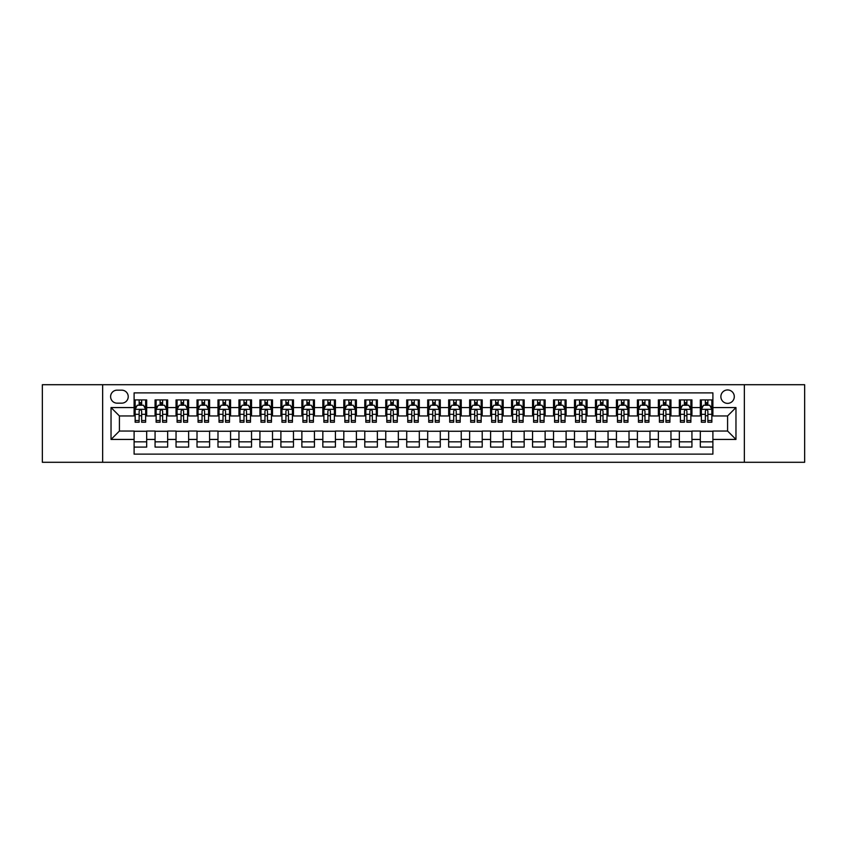 <?xml version="1.0" encoding="UTF-8"?>
<svg xmlns="http://www.w3.org/2000/svg" width="847" height="847" viewBox="0 0 847 847"><rect width="100%" height="100%" fill="white"/><g stroke="black" fill="none" stroke-linecap="round" stroke-linejoin="round"><path stroke-width="1.27" d="M727.584 389.948A6.712 6.712 0 0 0 720.871 396.661A6.712 6.712 0 0 0 727.584 403.363A6.712 6.712 0 0 0 734.296 396.661A6.712 6.712 0 0 0 727.584 389.948M744.354 462.293L804.65 462.293L804.65 384.707L744.354 384.707L744.354 462.293L102.646 462.293L102.646 384.707L42.35 384.707L42.35 462.293L102.646 462.293M712.899 399.911L700.321 399.911L700.321 407.566L691.935 407.566L691.935 415.951L700.321 415.951L700.321 407.566M691.935 407.566L691.935 399.911L679.347 399.911L679.347 407.566L670.962 407.566L670.962 415.951L679.347 415.951L679.347 407.566M670.962 407.566L670.962 399.911L658.373 399.911L658.373 407.566L649.988 407.566L649.988 415.951L658.373 415.951L658.373 407.566M649.988 407.566L649.988 399.911L637.41 399.911L637.41 407.566L629.014 407.566L629.014 415.951L637.41 415.951L637.41 407.566M629.014 407.566L629.014 399.911L616.436 399.911L616.436 407.566L608.051 407.566L608.051 415.951L616.436 415.951L616.436 407.566M608.051 407.566L608.051 399.911L595.462 399.911L595.462 407.566L587.077 407.566L587.077 415.951L595.462 415.951L595.462 407.566M587.077 407.566L587.077 399.911L574.488 399.911L574.488 407.566L566.103 407.566L566.103 415.951L574.488 415.951L574.488 407.566M566.103 407.566L566.103 399.911L553.525 399.911L553.525 407.566L545.129 407.566L545.129 415.951L553.525 415.951L553.525 407.566M545.129 407.566L545.129 399.911L532.551 399.911L532.551 407.566L524.166 407.566L524.166 415.951L532.551 415.951L532.551 407.566M524.166 407.566L524.166 399.911L511.577 399.911L511.577 407.566L503.192 407.566L503.192 415.951L511.577 415.951L511.577 407.566M503.192 407.566L503.192 399.911L490.604 399.911L490.604 407.566L482.218 407.566L482.218 415.951L490.604 415.951L490.604 407.566M482.218 407.566L482.218 399.911L469.64 399.911L469.64 407.566L461.244 407.566L461.244 415.951L469.64 415.951L469.64 407.566M461.244 407.566L461.244 399.911L448.666 399.911L448.666 407.566L440.281 407.566L440.281 415.951L448.666 415.951L448.666 407.566M440.281 407.566L440.281 399.911L427.693 399.911L427.693 407.566L419.307 407.566L419.307 415.951L427.693 415.951L427.693 407.566M419.307 407.566L419.307 399.911L406.719 399.911L406.719 407.566L398.334 407.566L398.334 415.951L406.719 415.951L406.719 407.566M398.334 407.566L398.334 399.911L385.756 399.911L385.756 407.566L377.36 407.566L377.36 415.951L385.756 415.951L385.756 407.566M377.36 407.566L377.36 399.911L364.782 399.911L364.782 407.566L356.396 407.566L356.396 415.951L364.782 415.951L364.782 407.566M356.396 407.566L356.396 399.911L343.808 399.911L343.808 407.566L335.423 407.566L335.423 415.951L343.808 415.951L343.808 407.566M335.423 407.566L335.423 399.911L322.834 399.911L322.834 407.566L314.449 407.566L314.449 415.951L322.834 415.951L322.834 407.566M314.449 407.566L314.449 399.911L301.871 399.911L301.871 407.566L293.475 407.566L293.475 415.951L301.871 415.951L301.871 407.566M293.475 407.566L293.475 399.911L280.897 399.911L280.897 407.566L272.512 407.566L272.512 415.951L280.897 415.951L280.897 407.566M272.512 407.566L272.512 399.911L259.923 399.911L259.923 407.566L251.538 407.566L251.538 415.951L259.923 415.951L259.923 407.566M251.538 407.566L251.538 399.911L238.949 399.911L238.949 407.566L230.564 407.566L230.564 415.951L238.949 415.951L238.949 407.566M230.564 407.566L230.564 399.911L217.986 399.911L217.986 407.566L209.59 407.566L209.59 415.951L217.986 415.951L217.986 407.566M209.59 407.566L209.59 399.911L197.012 399.911L197.012 407.566L188.627 407.566L188.627 415.951L197.012 415.951L197.012 407.566M188.627 407.566L188.627 399.911L176.038 399.911L176.038 407.566L167.653 407.566L167.653 415.951L176.038 415.951L176.038 407.566M167.653 407.566L167.653 399.911L155.065 399.911L155.065 415.951L146.679 415.951L146.679 399.911L134.101 399.911M134.101 447.089L146.679 447.089L146.679 431.049L155.065 431.049L155.065 447.089L167.653 447.089L167.653 431.049L176.038 431.049L176.038 439.434L167.653 439.434M176.038 439.434L176.038 447.089L188.627 447.089L188.627 431.049L197.012 431.049L197.012 439.434L188.627 439.434M197.012 439.434L197.012 447.089L209.59 447.089L209.59 431.049L217.986 431.049L217.986 439.434L209.59 439.434M217.986 439.434L217.986 447.089L230.564 447.089L230.564 431.049L238.949 431.049L238.949 439.434L230.564 439.434M238.949 439.434L238.949 447.089L251.538 447.089L251.538 431.049L259.923 431.049L259.923 439.434L251.538 439.434M259.923 439.434L259.923 447.089L272.512 447.089L272.512 431.049L280.897 431.049L280.897 439.434L272.512 439.434M280.897 439.434L280.897 447.089L293.475 447.089L293.475 431.049L301.871 431.049L301.871 439.434L293.475 439.434M301.871 439.434L301.871 447.089L314.449 447.089L314.449 431.049L322.834 431.049L322.834 439.434L314.449 439.434M322.834 439.434L322.834 447.089L335.423 447.089L335.423 431.049L343.808 431.049L343.808 439.434L335.423 439.434M343.808 439.434L343.808 447.089L356.396 447.089L356.396 431.049L364.782 431.049L364.782 439.434L356.396 439.434M364.782 439.434L364.782 447.089L377.36 447.089L377.36 431.049L385.756 431.049L385.756 439.434L377.36 439.434M385.756 439.434L385.756 447.089L398.334 447.089L398.334 431.049L406.719 431.049L406.719 439.434L398.334 439.434M406.719 439.434L406.719 447.089L419.307 447.089L419.307 431.049L427.693 431.049L427.693 439.434L419.307 439.434M427.693 439.434L427.693 447.089L440.281 447.089L440.281 431.049L448.666 431.049L448.666 439.434L440.281 439.434M448.666 439.434L448.666 447.089L461.244 447.089L461.244 431.049L469.64 431.049L469.64 439.434L461.244 439.434M469.64 439.434L469.64 447.089L482.218 447.089L482.218 431.049L490.604 431.049L490.604 439.434L482.218 439.434M490.604 439.434L490.604 447.089L503.192 447.089L503.192 431.049L511.577 431.049L511.577 439.434L503.192 439.434M511.577 439.434L511.577 447.089L524.166 447.089L524.166 431.049L532.551 431.049L532.551 439.434L524.166 439.434M532.551 439.434L532.551 447.089L545.129 447.089L545.129 431.049L553.525 431.049L553.525 439.434L545.129 439.434M553.525 439.434L553.525 447.089L566.103 447.089L566.103 431.049L574.488 431.049L574.488 439.434L566.103 439.434M574.488 439.434L574.488 447.089L587.077 447.089L587.077 431.049L595.462 431.049L595.462 439.434L587.077 439.434M595.462 439.434L595.462 447.089L608.051 447.089L608.051 431.049L616.436 431.049L616.436 439.434L608.051 439.434M616.436 439.434L616.436 447.089L629.014 447.089L629.014 431.049L637.41 431.049L637.41 439.434L629.014 439.434M637.41 439.434L637.41 447.089L649.988 447.089L649.988 431.049L658.373 431.049L658.373 439.434L649.988 439.434M658.373 439.434L658.373 447.089L670.962 447.089L670.962 431.049L679.347 431.049L679.347 439.434L670.962 439.434M679.347 439.434L679.347 447.089L691.935 447.089L691.935 431.049L700.321 431.049L700.321 439.434L691.935 439.434M117.108 403.161L121.724 403.161A6.501 6.501 0 0 0 128.225 396.661A6.501 6.501 0 0 0 121.724 390.16L117.108 390.16A6.501 6.501 0 0 0 110.608 396.661A6.501 6.501 0 0 0 117.108 403.161M744.354 384.707L102.646 384.707M712.899 407.566L712.899 392.881L134.101 392.881L134.101 415.951L119.416 415.951L119.416 431.049L134.101 431.049L134.101 454.119L712.899 454.119L712.899 431.049L727.584 431.049L727.584 415.951L712.899 415.951L712.899 407.566L735.969 407.566L735.969 439.434L712.899 439.434M134.101 439.434L111.031 439.434L111.031 407.566L134.101 407.566M700.321 439.434L700.321 447.089L712.899 447.089M134.101 405.152L135.149 405.152M139.13 405.152L141.65 405.152M145.631 405.152L146.679 405.152M134.101 415.739L135.149 415.739M139.13 415.739L141.65 415.739M145.631 415.739L146.679 415.739M134.101 431.261L146.679 431.261M134.101 441.848L146.679 441.848M155.065 415.739L156.123 415.739M160.104 415.739L162.624 415.739M166.605 415.739L167.653 415.739M155.065 405.152L156.123 405.152M160.104 405.152L162.624 405.152M166.605 405.152L167.653 405.152M155.065 431.261L167.653 431.261M155.065 441.848L167.653 441.848M176.038 431.261L188.627 431.261M176.038 441.848L188.627 441.848M176.038 405.152L177.087 405.152M181.078 405.152L183.587 405.152M187.579 405.152L188.627 405.152M176.038 415.739L177.087 415.739M181.078 415.739L183.587 415.739M187.579 415.739L188.627 415.739M197.012 431.261L209.59 431.261M197.012 441.848L209.59 441.848M197.012 405.152L198.06 405.152M202.041 405.152L204.561 405.152M208.542 405.152L209.59 405.152M197.012 415.739L198.06 415.739M202.041 415.739L204.561 415.739M208.542 415.739L209.59 415.739M217.986 431.261L230.564 431.261M217.986 441.848L230.564 441.848M217.986 405.152L219.034 405.152M223.015 405.152L225.535 405.152M229.516 405.152L230.564 405.152M217.986 415.739L219.034 415.739M223.015 415.739L225.535 415.739M229.516 415.739L230.564 415.739M238.949 431.261L251.538 431.261M238.949 441.848L251.538 441.848M238.949 405.152L240.008 405.152M243.989 405.152L246.509 405.152M250.49 405.152L251.538 405.152M238.949 415.739L240.008 415.739M243.989 415.739L246.509 415.739M250.49 415.739L251.538 415.739M259.923 431.261L272.512 431.261M259.923 441.848L272.512 441.848M259.923 405.152L260.971 405.152M264.963 405.152L267.472 405.152M271.464 405.152L272.512 405.152M259.923 415.739L260.971 415.739M264.963 415.739L267.472 415.739M271.464 415.739L272.512 415.739M280.897 431.261L293.475 431.261M280.897 441.848L293.475 441.848M280.897 405.152L281.945 405.152M285.926 405.152L288.446 405.152M292.427 405.152L293.475 405.152M280.897 415.739L281.945 415.739M285.926 415.739L288.446 415.739M292.427 415.739L293.475 415.739M301.871 431.261L314.449 431.261M301.871 441.848L314.449 441.848M301.871 405.152L302.919 405.152M306.9 405.152L309.42 405.152M313.401 405.152L314.449 405.152M301.871 415.739L302.919 415.739M306.9 415.739L309.42 415.739M313.401 415.739L314.449 415.739M322.834 431.261L335.423 431.261M322.834 441.848L335.423 441.848M322.834 405.152L323.882 405.152M327.874 405.152L330.394 405.152M334.374 405.152L335.423 405.152M322.834 415.739L323.882 415.739M327.874 415.739L330.394 415.739M334.374 415.739L335.423 415.739M343.808 431.261L356.396 431.261M343.808 441.848L356.396 441.848M343.808 405.152L344.856 405.152M348.848 405.152L351.357 405.152M355.348 405.152L356.396 405.152M343.808 415.739L344.856 415.739M348.848 415.739L351.357 415.739M355.348 415.739L356.396 415.739M364.782 431.261L377.36 431.261M364.782 441.848L377.36 441.848M364.782 405.152L365.83 405.152M369.811 405.152L372.331 405.152M376.312 405.152L377.36 405.152M364.782 415.739L365.83 415.739M369.811 415.739L372.331 415.739M376.312 415.739L377.36 415.739M385.756 431.261L398.334 431.261M385.756 441.848L398.334 441.848M385.756 405.152L386.804 405.152M390.785 405.152L393.304 405.152M397.285 405.152L398.334 405.152M385.756 415.739L386.804 415.739M390.785 415.739L393.304 415.739M397.285 415.739L398.334 415.739M406.719 431.261L419.307 431.261M406.719 441.848L419.307 441.848M406.719 405.152L407.767 405.152M411.758 405.152L414.268 405.152M418.259 405.152L419.307 405.152M406.719 415.739L407.767 415.739M411.758 415.739L414.268 415.739M418.259 415.739L419.307 415.739M427.693 431.261L440.281 431.261M427.693 441.848L440.281 441.848M427.693 405.152L428.741 405.152M432.732 405.152L435.242 405.152M439.233 405.152L440.281 405.152M427.693 415.739L428.741 415.739M432.732 415.739L435.242 415.739M439.233 415.739L440.281 415.739M448.666 431.261L461.244 431.261M448.666 441.848L461.244 441.848M448.666 405.152L449.715 405.152M453.696 405.152L456.215 405.152M460.196 405.152L461.244 405.152M448.666 415.739L449.715 415.739M453.696 415.739L456.215 415.739M460.196 415.739L461.244 415.739M469.64 431.261L482.218 431.261M469.64 441.848L482.218 441.848M469.64 405.152L470.688 405.152M474.669 405.152L477.189 405.152M481.17 405.152L482.218 405.152M469.64 415.739L470.688 415.739M474.669 415.739L477.189 415.739M481.17 415.739L482.218 415.739M490.604 431.261L503.192 431.261M490.604 441.848L503.192 441.848M490.604 405.152L491.652 405.152M495.643 405.152L498.152 405.152M502.144 405.152L503.192 405.152M490.604 415.739L491.652 415.739M495.643 415.739L498.152 415.739M502.144 415.739L503.192 415.739M511.577 431.261L524.166 431.261M511.577 441.848L524.166 441.848M511.577 405.152L512.626 405.152M516.606 405.152L519.126 405.152M523.118 405.152L524.166 405.152M511.577 415.739L512.626 415.739M516.606 415.739L519.126 415.739M523.118 415.739L524.166 415.739M532.551 431.261L545.129 431.261M532.551 441.848L545.129 441.848M532.551 405.152L533.599 405.152M537.58 405.152L540.1 405.152M544.081 405.152L545.129 405.152M532.551 415.739L533.599 415.739M537.58 415.739L540.1 415.739M544.081 415.739L545.129 415.739M553.525 431.261L566.103 431.261M553.525 441.848L566.103 441.848M553.525 405.152L554.573 405.152M558.554 405.152L561.074 405.152M565.055 405.152L566.103 405.152M553.525 415.739L554.573 415.739M558.554 415.739L561.074 415.739M565.055 415.739L566.103 415.739M574.488 431.261L587.077 431.261M574.488 441.848L587.077 441.848M574.488 405.152L575.537 405.152M579.528 405.152L582.037 405.152M586.029 405.152L587.077 405.152M574.488 415.739L575.537 415.739M579.528 415.739L582.037 415.739M586.029 415.739L587.077 415.739M595.462 431.261L608.051 431.261M595.462 441.848L608.051 441.848M595.462 405.152L596.51 405.152M600.491 405.152L603.011 405.152M606.992 405.152L608.051 405.152M595.462 415.739L596.51 415.739M600.491 415.739L603.011 415.739M606.992 415.739L608.051 415.739M616.436 431.261L629.014 431.261M616.436 441.848L629.014 441.848M616.436 405.152L617.484 405.152M621.465 405.152L623.985 405.152M627.966 405.152L629.014 405.152M616.436 415.739L617.484 415.739M621.465 415.739L623.985 415.739M627.966 415.739L629.014 415.739M637.41 431.261L649.988 431.261M637.41 441.848L649.988 441.848M637.41 405.152L638.458 405.152M642.439 405.152L644.959 405.152M648.94 405.152L649.988 405.152M637.41 415.739L638.458 415.739M642.439 415.739L644.959 415.739M648.94 415.739L649.988 415.739M658.373 431.261L670.962 431.261M658.373 441.848L670.962 441.848M658.373 405.152L659.421 405.152M663.413 405.152L665.922 405.152M669.913 405.152L670.962 405.152M658.373 415.739L659.421 415.739M663.413 415.739L665.922 415.739M669.913 415.739L670.962 415.739M679.347 431.261L691.935 431.261M679.347 441.848L691.935 441.848M679.347 405.152L680.395 405.152M684.376 405.152L686.896 405.152M690.877 405.152L691.935 405.152M679.347 415.739L680.395 415.739M684.376 415.739L686.896 415.739M690.877 415.739L691.935 415.739M700.321 431.261L712.899 431.261M700.321 441.848L712.899 441.848M700.321 405.152L701.369 405.152M705.35 405.152L707.87 405.152M711.851 405.152L712.899 405.152M700.321 415.739L701.369 415.739M705.35 415.739L707.87 415.739M711.851 415.739L712.899 415.739M119.416 415.951L111.031 407.566M119.416 431.049L111.031 439.434M735.969 407.566L727.584 415.951M735.969 439.434L727.584 431.049M141.65 402.632L139.13 402.632M145.631 420.536L141.65 420.536L141.65 422.24L145.631 422.24L145.631 409.45L143.535 405.258L137.246 405.258L135.149 409.45L135.149 422.24L139.13 422.24L139.13 420.536L135.149 420.536M135.149 409.45L135.149 399.911M145.631 409.45L145.631 399.911M139.13 405.258L139.13 399.911M141.65 399.911L141.65 405.258M141.65 420.536L141.65 411.017C140.814 409.408 139.967 409.408 139.13 411.017L139.13 420.536M162.624 402.632L160.104 402.632M166.605 420.536L162.624 420.536L162.624 422.24L166.605 422.24L166.605 409.45L164.509 405.258L158.22 405.258L156.123 409.45L156.123 422.24L160.104 422.24L160.104 420.536L156.123 420.536M156.123 409.45L156.123 399.911M166.605 409.45L166.605 399.911M160.104 405.258L160.104 399.911M162.624 399.911L162.624 405.258M162.624 420.536L162.624 411.017C161.777 409.408 160.941 409.408 160.104 411.017L160.104 420.536M183.587 402.632L181.078 402.632M187.579 420.536L183.587 420.536L183.587 422.24L187.579 422.24L187.579 409.45L185.482 405.258L179.183 405.258L177.087 409.45L177.087 422.24L181.078 422.24L181.078 420.536L177.087 420.536M177.087 409.45L177.087 399.911M187.579 409.45L187.579 399.911M181.078 405.258L181.078 399.911M183.587 399.911L183.587 405.258M183.587 420.536L183.587 411.017C182.751 409.408 181.914 409.408 181.078 411.017L181.078 420.536M204.561 402.632L202.041 402.632M208.542 420.536L204.561 420.536L204.561 422.24L208.542 422.24L208.542 409.45L206.446 405.258L200.157 405.258L198.06 409.45L198.06 422.24L202.041 422.24L202.041 420.536L198.06 420.536M198.06 409.45L198.06 399.911M208.542 409.45L208.542 399.911M202.041 405.258L202.041 399.911M204.561 399.911L204.561 405.258M204.561 420.536L204.561 411.017C203.725 409.408 202.888 409.408 202.041 411.017L202.041 420.536M225.535 402.632L223.015 402.632M229.516 420.536L225.535 420.536L225.535 422.24L229.516 422.24L229.516 409.45L227.42 405.258L221.131 405.258L219.034 409.45L219.034 422.24L223.015 422.24L223.015 420.536L219.034 420.536M219.034 409.45L219.034 399.911M229.516 409.45L229.516 399.911M223.015 405.258L223.015 399.911M225.535 399.911L225.535 405.258M225.535 420.536L225.535 411.017C224.699 409.408 223.852 409.408 223.015 411.017L223.015 420.536M246.509 402.632L243.989 402.632M250.49 420.536L246.509 420.536L246.509 422.24L250.49 422.24L250.49 409.45L248.393 405.258L242.104 405.258L240.008 409.45L240.008 422.24L243.989 422.24L243.989 420.536L240.008 420.536M240.008 409.45L240.008 399.911M250.49 409.45L250.49 399.911M243.989 405.258L243.989 399.911M246.509 399.911L246.509 405.258M246.509 420.536L246.509 411.017C245.662 409.408 244.825 409.408 243.989 411.017L243.989 420.536M267.472 402.632L264.963 402.632M271.464 420.536L267.472 420.536L267.472 422.24L271.464 422.24L271.464 409.45L269.367 405.258L263.068 405.258L260.971 409.45L260.971 422.24L264.963 422.24L264.963 420.536L260.971 420.536M260.971 409.45L260.971 399.911M271.464 409.45L271.464 399.911M264.963 405.258L264.963 399.911M267.472 399.911L267.472 405.258M267.472 420.536L267.472 411.017C266.636 409.408 265.799 409.408 264.963 411.017L264.963 420.536M288.446 402.632L285.926 402.632M292.427 420.536L288.446 420.536L288.446 422.24L292.427 422.24L292.427 409.45L290.33 405.258L284.041 405.258L281.945 409.45L281.945 422.24L285.926 422.24L285.926 420.536L281.945 420.536M281.945 409.45L281.945 399.911M292.427 409.45L292.427 399.911M285.926 405.258L285.926 399.911M288.446 399.911L288.446 405.258M288.446 420.536L288.446 411.017C287.609 409.408 286.773 409.408 285.926 411.017L285.926 420.536M309.42 402.632L306.9 402.632M313.401 420.536L309.42 420.536L309.42 422.24L313.401 422.24L313.401 409.45L311.304 405.258L305.015 405.258L302.919 409.45L302.919 422.24L306.9 422.24L306.9 420.536L302.919 420.536M302.919 409.45L302.919 399.911M313.401 409.45L313.401 399.911M306.9 405.258L306.9 399.911M309.42 399.911L309.42 405.258M309.42 420.536L309.42 411.017C308.583 409.408 307.736 409.408 306.9 411.017L306.9 420.536M330.394 402.632L327.874 402.632M334.374 420.536L330.394 420.536L330.394 422.24L334.374 422.24L334.374 409.45L332.278 405.258L325.989 405.258L323.882 409.45L323.882 422.24L327.874 422.24L327.874 420.536L323.882 420.536M323.882 409.45L323.882 399.911M334.374 409.45L334.374 399.911M327.874 405.258L327.874 399.911M330.394 399.911L330.394 405.258M330.394 420.536L330.394 411.017C329.547 409.408 328.71 409.408 327.874 411.017L327.874 420.536M351.357 402.632L348.848 402.632M355.348 420.536L351.357 420.536L351.357 422.24L355.348 422.24L355.348 409.45L353.252 405.258L346.952 405.258L344.856 409.45L344.856 422.24L348.848 422.24L348.848 420.536L344.856 420.536M344.856 409.45L344.856 399.911M355.348 409.45L355.348 399.911M348.848 405.258L348.848 399.911M351.357 399.911L351.357 405.258M351.357 420.536L351.357 411.017C350.52 409.408 349.684 409.408 348.848 411.017L348.848 420.536M372.331 402.632L369.811 402.632M376.312 420.536L372.331 420.536L372.331 422.24L376.312 422.24L376.312 409.45L374.215 405.258L367.926 405.258L365.83 409.45L365.83 422.24L369.811 422.24L369.811 420.536L365.83 420.536M365.83 409.45L365.83 399.911M376.312 409.45L376.312 399.911M369.811 405.258L369.811 399.911M372.331 399.911L372.331 405.258M372.331 420.536L372.331 411.017C371.494 409.408 370.658 409.408 369.811 411.017L369.811 420.536M393.304 402.632L390.785 402.632M397.285 420.536L393.304 420.536L393.304 422.24L397.285 422.24L397.285 409.45L395.189 405.258L388.9 405.258L386.804 409.45L386.804 422.24L390.785 422.24L390.785 420.536L386.804 420.536M386.804 409.45L386.804 399.911M397.285 409.45L397.285 399.911M390.785 405.258L390.785 399.911M393.304 399.911L393.304 405.258M393.304 420.536L393.304 411.017C392.468 409.408 391.621 409.408 390.785 411.017L390.785 420.536M414.268 402.632L411.758 402.632M418.259 420.536L414.268 420.536L414.268 422.24L418.259 422.24L418.259 409.45L416.163 405.258L409.874 405.258L407.767 409.45L407.767 422.24L411.758 422.24L411.758 420.536L407.767 420.536M407.767 409.45L407.767 399.911M418.259 409.45L418.259 399.911M411.758 405.258L411.758 399.911M414.268 399.911L414.268 405.258M414.268 420.536L414.268 411.017C413.431 409.408 412.595 409.408 411.758 411.017L411.758 420.536M435.242 402.632L432.732 402.632M439.233 420.536L435.242 420.536L435.242 422.24L439.233 422.24L439.233 409.45L437.126 405.258L430.837 405.258L428.741 409.45L428.741 422.24L432.732 422.24L432.732 420.536L428.741 420.536M428.741 409.45L428.741 399.911M439.233 409.45L439.233 399.911M432.732 405.258L432.732 399.911M435.242 399.911L435.242 405.258M435.242 420.536L435.242 411.017C434.405 409.408 433.569 409.408 432.732 411.017L432.732 420.536M456.215 402.632L453.696 402.632M460.196 420.536L456.215 420.536L456.215 422.24L460.196 422.24L460.196 409.45L458.1 405.258L451.811 405.258L449.715 409.45L449.715 422.24L453.696 422.24L453.696 420.536L449.715 420.536M449.715 409.45L449.715 399.911M460.196 409.45L460.196 399.911M453.696 405.258L453.696 399.911M456.215 399.911L456.215 405.258M456.215 420.536L456.215 411.017C455.379 409.408 454.543 409.408 453.696 411.017L453.696 420.536M477.189 402.632L474.669 402.632M481.17 420.536L477.189 420.536L477.189 422.24L481.17 422.24L481.17 409.45L479.074 405.258L472.785 405.258L470.688 409.45L470.688 422.24L474.669 422.24L474.669 420.536L470.688 420.536M470.688 409.45L470.688 399.911M481.17 409.45L481.17 399.911M474.669 405.258L474.669 399.911M477.189 399.911L477.189 405.258M477.189 420.536L477.189 411.017C476.353 409.408 475.506 409.408 474.669 411.017L474.669 420.536M498.152 402.632L495.643 402.632M502.144 420.536L498.152 420.536L498.152 422.24L502.144 422.24L502.144 409.45L500.048 405.258L493.748 405.258L491.652 409.45L491.652 422.24L495.643 422.24L495.643 420.536L491.652 420.536M491.652 409.45L491.652 399.911M502.144 409.45L502.144 399.911M495.643 405.258L495.643 399.911M498.152 399.911L498.152 405.258M498.152 420.536L498.152 411.017C497.316 409.408 496.48 409.408 495.643 411.017L495.643 420.536M519.126 402.632L516.606 402.632M523.118 420.536L519.126 420.536L519.126 422.24L523.118 422.24L523.118 409.45L521.011 405.258L514.722 405.258L512.626 409.45L512.626 422.24L516.606 422.24L516.606 420.536L512.626 420.536M512.626 409.45L512.626 399.911M523.118 409.45L523.118 399.911M516.606 405.258L516.606 399.911M519.126 399.911L519.126 405.258M519.126 420.536L519.126 411.017C518.29 409.408 517.453 409.408 516.606 411.017L516.606 420.536M540.1 402.632L537.58 402.632M544.081 420.536L540.1 420.536L540.1 422.24L544.081 422.24L544.081 409.45L541.985 405.258L535.696 405.258L533.599 409.45L533.599 422.24L537.58 422.24L537.58 420.536L533.599 420.536M533.599 409.45L533.599 399.911M544.081 409.45L544.081 399.911M537.58 405.258L537.58 399.911M540.1 399.911L540.1 405.258M540.1 420.536L540.1 411.017C539.264 409.408 538.427 409.408 537.58 411.017L537.58 420.536M561.074 402.632L558.554 402.632M565.055 420.536L561.074 420.536L561.074 422.24L565.055 422.24L565.055 409.45L562.959 405.258L556.67 405.258L554.573 409.45L554.573 422.24L558.554 422.24L558.554 420.536L554.573 420.536M554.573 409.45L554.573 399.911M565.055 409.45L565.055 399.911M558.554 405.258L558.554 399.911M561.074 399.911L561.074 405.258M561.074 420.536L561.074 411.017C560.238 409.408 559.391 409.408 558.554 411.017L558.554 420.536M582.037 402.632L579.528 402.632M586.029 420.536L582.037 420.536L582.037 422.24L586.029 422.24L586.029 409.45L583.932 405.258L577.633 405.258L575.537 409.45L575.537 422.24L579.528 422.24L579.528 420.536L575.537 420.536M575.537 409.45L575.537 399.911M586.029 409.45L586.029 399.911M579.528 405.258L579.528 399.911M582.037 399.911L582.037 405.258M582.037 420.536L582.037 411.017C581.201 409.408 580.364 409.408 579.528 411.017L579.528 420.536M603.011 402.632L600.491 402.632M606.992 420.536L603.011 420.536L603.011 422.24L606.992 422.24L606.992 409.45L604.896 405.258L598.607 405.258L596.51 409.45L596.51 422.24L600.491 422.24L600.491 420.536L596.51 420.536M596.51 409.45L596.51 399.911M606.992 409.45L606.992 399.911M600.491 405.258L600.491 399.911M603.011 399.911L603.011 405.258M603.011 420.536L603.011 411.017C602.175 409.408 601.338 409.408 600.491 411.017L600.491 420.536M623.985 402.632L621.465 402.632M627.966 420.536L623.985 420.536L623.985 422.24L627.966 422.24L627.966 409.45L625.869 405.258L619.581 405.258L617.484 409.45L617.484 422.24L621.465 422.24L621.465 420.536L617.484 420.536M617.484 409.45L617.484 399.911M627.966 409.45L627.966 399.911M621.465 405.258L621.465 399.911M623.985 399.911L623.985 405.258M623.985 420.536L623.985 411.017C623.148 409.408 622.312 409.408 621.465 411.017L621.465 420.536M644.959 402.632L642.439 402.632M648.94 420.536L644.959 420.536L644.959 422.24L648.94 422.24L648.94 409.45L646.843 405.258L640.554 405.258L638.458 409.45L638.458 422.24L642.439 422.24L642.439 420.536L638.458 420.536M638.458 409.45L638.458 399.911M648.94 409.45L648.94 399.911M642.439 405.258L642.439 399.911M644.959 399.911L644.959 405.258M644.959 420.536L644.959 411.017C644.122 409.408 643.275 409.408 642.439 411.017L642.439 420.536M665.922 402.632L663.413 402.632M669.913 420.536L665.922 420.536L665.922 422.24L669.913 422.24L669.913 409.45L667.817 405.258L661.518 405.258L659.421 409.45L659.421 422.24L663.413 422.24L663.413 420.536L659.421 420.536M659.421 409.45L659.421 399.911M669.913 409.45L669.913 399.911M663.413 405.258L663.413 399.911M665.922 399.911L665.922 405.258M665.922 420.536L665.922 411.017C665.086 409.408 664.249 409.408 663.413 411.017L663.413 420.536M686.896 402.632L684.376 402.632M690.877 420.536L686.896 420.536L686.896 422.24L690.877 422.24L690.877 409.45L688.78 405.258L682.491 405.258L680.395 409.45L680.395 422.24L684.376 422.24L684.376 420.536L680.395 420.536M680.395 409.45L680.395 399.911M690.877 409.45L690.877 399.911M684.376 405.258L684.376 399.911M686.896 399.911L686.896 405.258M686.896 420.536L686.896 411.017C686.059 409.408 685.223 409.408 684.376 411.017L684.376 420.536M707.87 402.632L705.35 402.632M711.851 420.536L707.87 420.536L707.87 422.24L711.851 422.24L711.851 409.45L709.754 405.258L703.465 405.258L701.369 409.45L701.369 422.24L705.35 422.24L705.35 420.536L701.369 420.536M701.369 409.45L701.369 399.911M711.851 409.45L711.851 399.911M705.35 405.258L705.35 399.911M707.87 399.911L707.87 405.258M707.87 420.536L707.87 411.017C707.033 409.408 706.197 409.408 705.35 411.017L705.35 420.536M155.065 439.434L146.679 439.434M155.065 407.566L146.679 407.566M145.578 409.345L135.202 409.345M135.149 406.412L136.663 406.412M144.117 406.412L145.631 406.412M139.13 414.31L135.149 414.31M145.631 414.31L141.65 414.31M141.65 403.966L139.13 403.966M166.552 409.345L156.166 409.345M156.123 406.412L157.637 406.412M165.08 406.412L166.605 406.412M160.104 414.31L156.123 414.31M166.605 414.31L162.624 414.31M162.624 403.966L160.104 403.966M187.526 409.345L177.139 409.345M177.087 406.412L178.611 406.412M186.054 406.412L187.579 406.412M181.078 414.31L177.087 414.31M187.579 414.31L183.587 414.31M183.587 403.966L181.078 403.966M208.489 409.345L198.113 409.345M198.06 406.412L199.585 406.412M207.028 406.412L208.542 406.412M202.041 414.31L198.06 414.31M208.542 414.31L204.561 414.31M204.561 403.966L202.041 403.966M229.463 409.345L219.087 409.345M219.034 406.412L220.548 406.412M228.002 406.412L229.516 406.412M223.015 414.31L219.034 414.31M229.516 414.31L225.535 414.31M225.535 403.966L223.015 403.966M250.437 409.345L240.05 409.345M240.008 406.412L241.522 406.412M248.965 406.412L250.49 406.412M243.989 414.31L240.008 414.31M250.49 414.31L246.509 414.31M246.509 403.966L243.989 403.966M271.411 409.345L261.024 409.345M260.971 406.412L262.496 406.412M269.939 406.412L271.464 406.412M264.963 414.31L260.971 414.31M271.464 414.31L267.472 414.31M267.472 403.966L264.963 403.966M292.374 409.345L281.998 409.345M281.945 406.412L283.47 406.412M290.913 406.412L292.427 406.412M285.926 414.31L281.945 414.31M292.427 414.31L288.446 414.31M288.446 403.966L285.926 403.966M313.348 409.345L302.972 409.345M302.919 406.412L304.433 406.412M311.887 406.412L313.401 406.412M306.9 414.31L302.919 414.31M313.401 414.31L309.42 414.31M309.42 403.966L306.9 403.966M334.321 409.345L323.935 409.345M323.882 406.412L325.407 406.412M332.85 406.412L334.374 406.412M327.874 414.31L323.882 414.31M334.374 414.31L330.394 414.31M330.394 403.966L327.874 403.966M355.295 409.345L344.909 409.345M344.856 406.412L346.381 406.412M353.824 406.412L355.348 406.412M348.848 414.31L344.856 414.31M355.348 414.31L351.357 414.31M351.357 403.966L348.848 403.966M376.259 409.345L365.883 409.345M365.83 406.412L367.354 406.412M374.798 406.412L376.312 406.412M369.811 414.31L365.83 414.31M376.312 414.31L372.331 414.31M372.331 403.966L369.811 403.966M397.232 409.345L386.857 409.345M386.804 406.412L388.318 406.412M395.761 406.412L397.285 406.412M390.785 414.31L386.804 414.31M397.285 414.31L393.304 414.31M393.304 403.966L390.785 403.966M418.206 409.345L407.82 409.345M407.767 406.412L409.292 406.412M416.735 406.412L418.259 406.412M411.758 414.31L407.767 414.31M418.259 414.31L414.268 414.31M414.268 403.966L411.758 403.966M439.18 409.345L428.794 409.345M428.741 406.412L430.265 406.412M437.708 406.412L439.233 406.412M432.732 414.31L428.741 414.31M439.233 414.31L435.242 414.31M435.242 403.966L432.732 403.966M460.143 409.345L449.768 409.345M449.715 406.412L451.239 406.412M458.682 406.412L460.196 406.412M453.696 414.31L449.715 414.31M460.196 414.31L456.215 414.31M456.215 403.966L453.696 403.966M481.117 409.345L470.741 409.345M470.688 406.412L472.203 406.412M479.646 406.412L481.17 406.412M474.669 414.31L470.688 414.31M481.17 414.31L477.189 414.31M477.189 403.966L474.669 403.966M502.091 409.345L491.705 409.345M491.652 406.412L493.176 406.412M500.619 406.412L502.144 406.412M495.643 414.31L491.652 414.31M502.144 414.31L498.152 414.31M498.152 403.966L495.643 403.966M523.065 409.345L512.679 409.345M512.626 406.412L514.15 406.412M521.593 406.412L523.118 406.412M516.606 414.31L512.626 414.31M523.118 414.31L519.126 414.31M519.126 403.966L516.606 403.966M544.028 409.345L533.652 409.345M533.599 406.412L535.113 406.412M542.567 406.412L544.081 406.412M537.58 414.31L533.599 414.31M544.081 414.31L540.1 414.31M540.1 403.966L537.58 403.966M565.002 409.345L554.626 409.345M554.573 406.412L556.087 406.412M563.53 406.412L565.055 406.412M558.554 414.31L554.573 414.31M565.055 414.31L561.074 414.31M561.074 403.966L558.554 403.966M585.976 409.345L575.589 409.345M575.537 406.412L577.061 406.412M584.504 406.412L586.029 406.412M579.528 414.31L575.537 414.31M586.029 414.31L582.037 414.31M582.037 403.966L579.528 403.966M606.95 409.345L596.563 409.345M596.51 406.412L598.035 406.412M605.478 406.412L606.992 406.412M600.491 414.31L596.51 414.31M606.992 414.31L603.011 414.31M603.011 403.966L600.491 403.966M627.913 409.345L617.537 409.345M617.484 406.412L618.998 406.412M626.452 406.412L627.966 406.412M621.465 414.31L617.484 414.31M627.966 414.31L623.985 414.31M623.985 403.966L621.465 403.966M648.887 409.345L638.511 409.345M638.458 406.412L639.972 406.412M647.415 406.412L648.94 406.412M642.439 414.31L638.458 414.31M648.94 414.31L644.959 414.31M644.959 403.966L642.439 403.966M669.861 409.345L659.474 409.345M659.421 406.412L660.946 406.412M668.389 406.412L669.913 406.412M663.413 414.31L659.421 414.31M669.913 414.31L665.922 414.31M665.922 403.966L663.413 403.966M690.834 409.345L680.448 409.345M680.395 406.412L681.92 406.412M689.363 406.412L690.877 406.412M684.376 414.31L680.395 414.31M690.877 414.31L686.896 414.31M686.896 403.966L684.376 403.966M711.798 409.345L701.422 409.345M701.369 406.412L702.883 406.412M710.337 406.412L711.851 406.412M705.35 414.31L701.369 414.31M711.851 414.31L707.87 414.31M707.87 403.966L705.35 403.966"/></g></svg>
